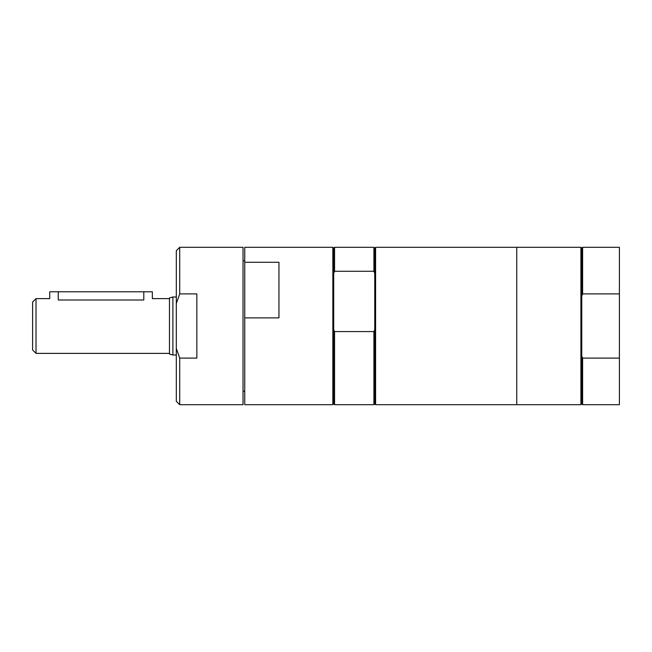 <?xml version="1.0" encoding="UTF-8"?>
<svg xmlns="http://www.w3.org/2000/svg" width="652" height="652" viewBox="0 0 652 652"><rect width="100%" height="100%" fill="white"/><g stroke="black" fill="none" stroke-linecap="round" stroke-linejoin="round"><path stroke-width="0.98" d="M582.619 247.304L582.619 293.905L581.763 296.065L581.763 248.159L582.619 247.304L619.4 247.304L619.4 404.696L582.619 404.696L582.619 358.095L581.763 355.935L581.763 403.841L582.619 404.696M196.839 293.905L196.839 358.095L179.724 358.095L176.309 348.437L176.309 303.563L179.724 293.905L196.839 293.905M176.309 303.563L176.309 250.727L179.724 247.304L243.025 247.304L243.025 404.696L179.724 404.696L179.724 358.095M179.724 247.304L179.724 293.905M278.95 262.275L278.95 317.874L244.736 317.874L244.736 262.275L278.95 262.275M244.736 262.275L244.736 247.304L332.846 247.304L332.846 404.696L244.736 404.696L244.736 317.874M332.846 247.304L333.702 248.159L333.702 273.294L334.558 271.265L373.906 271.265L374.761 273.294L374.761 329.562L373.906 331.583L334.558 331.583L333.702 329.562L333.702 403.841L332.846 404.696M333.702 273.294L333.702 329.562M374.761 273.294L374.761 248.159L373.906 247.304L373.906 271.265M374.761 329.562L374.761 403.841L373.906 404.696L373.906 331.583M333.702 248.159L334.558 247.304L334.558 271.265M582.619 293.905L619.4 293.905M619.4 358.095L582.619 358.095M581.763 296.065L581.763 355.935M169.463 298.624L152.356 298.624L152.356 291.786L143.799 291.786L143.799 300.002C154.834 298.502 154.834 298.502 143.799 300.002L58.264 300.002C47.229 298.502 47.229 298.502 58.264 300.002L58.264 291.786L49.707 291.786L49.707 298.624L36.023 298.624L36.023 353.376L169.463 353.376M143.799 291.786L58.264 291.786M36.023 353.376L32.6 349.953L32.6 302.047L36.023 298.624M172.886 354.998L172.886 297.002L169.463 297.915L169.463 354.085L172.886 354.998L176.309 354.998M172.886 297.002L176.309 297.002M176.309 348.437L176.309 401.273L179.724 404.696M243.025 260.718L244.736 260.718M334.558 331.583L334.558 404.696L373.906 404.696M375.609 247.304L375.609 404.696L580.908 404.696L580.908 247.304L516.751 247.304L516.751 404.696L516.751 247.304L375.609 247.304L374.761 248.159M581.763 248.159L580.908 247.304M334.558 247.304L373.906 247.304M243.025 391.281L244.736 391.281M333.702 403.841L334.558 404.696M374.761 403.841L375.609 404.696M581.763 403.841L580.908 404.696"/></g></svg>
